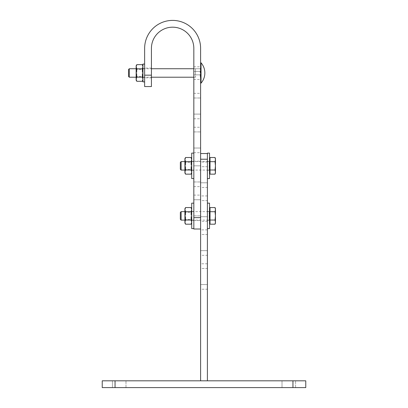 <?xml version="1.0" encoding="UTF-8"?>
<svg xmlns="http://www.w3.org/2000/svg" width="408" height="408" viewBox="0 0 408 408"><rect width="100%" height="100%" fill="white"/><g stroke="black" fill="none" stroke-linecap="round" stroke-linejoin="round"><path stroke-width="0.31" stroke-dasharray="2.04 1.53" d="M282.02 387.6L282.02 380.817L295.586 380.817L282.02 380.817L295.586 380.817L282.02 380.817L282.02 387.6L295.586 387.6L295.586 380.817L295.586 387.6L282.02 387.6M112.414 387.6L112.414 380.817L125.98 380.817L112.414 380.817L125.98 380.817L112.414 380.817L112.414 387.6L125.98 387.6L125.98 380.817L125.98 387.6L112.414 387.6M115.046 380.817L102.235 380.817L102.235 387.6L305.765 387.6L305.765 380.817L115.046 380.817L115.046 387.6M292.954 387.6L292.954 380.817M207.391 187.466L207.391 166.688L207.391 182.799L200.609 182.799L200.609 187.466L200.609 166.688L200.609 182.799L207.391 182.799L207.391 187.466L200.609 187.466M207.391 221.386L207.391 200.609L207.391 216.719L200.609 216.719L200.609 221.386L200.609 200.609L200.609 216.719L207.391 216.719L207.391 221.386L200.609 221.386M207.391 255.306L207.391 234.529L207.391 250.639L200.609 250.639L200.609 255.306L200.609 234.529L200.609 250.639L207.391 250.639L207.391 255.306L200.609 255.306M207.391 289.226L207.391 268.449L207.391 284.565L200.609 284.565L200.609 289.226L200.609 268.449L200.609 284.565L207.391 284.565L207.391 289.226L200.609 289.226M200.609 200.609L200.609 195.942L200.609 200.609L207.391 200.609L207.391 195.942L207.391 200.609L200.609 200.609M200.609 268.449L200.609 263.787L200.609 268.449L207.391 268.449L207.391 263.787L207.391 268.449L200.609 268.449M200.609 234.529L200.609 229.867L200.609 234.529L207.391 234.529L207.391 229.867L207.391 234.529L200.609 234.529M200.609 166.688L200.609 162.022L200.609 166.688L207.391 166.688L207.391 162.022L207.391 166.688L200.609 166.688M200.609 159.222L200.609 380.817L207.391 380.817L207.391 159.222L200.609 159.222M207.391 153.541L207.391 159.222M200.609 380.817L207.391 380.817M144.636 72.976L144.636 77.857L144.636 72.976M151.424 72.976L151.424 77.857L151.424 72.976M172.625 20.4A27.984 27.984 0 0 1 200.609 48.384L200.609 229.016L200.609 217.637L193.826 217.637L193.826 48.384A21.201 21.201 0 0 0 172.625 27.183A21.201 21.201 0 0 0 151.424 48.384L151.424 75.169L144.636 75.169L144.636 48.384A27.984 27.984 0 0 1 172.625 20.4M200.609 97.997L200.609 114.107L200.609 93.33L200.609 97.997L193.826 97.997L193.826 93.33L193.826 118.774L193.826 97.997L200.609 97.997M200.609 114.107L200.609 118.774L200.609 114.107L193.826 114.107L200.609 114.107M200.609 131.917L200.609 148.028L200.609 127.255L200.609 131.917L193.826 131.917L193.826 127.255L193.826 152.694L193.826 131.917L200.609 131.917M200.609 148.028L200.609 152.694L200.609 148.028L193.826 148.028L200.609 148.028M200.609 181.953L200.609 165.837L200.609 186.614L200.609 181.953L193.826 181.953L193.826 186.614L193.826 161.175L193.826 181.953L200.609 181.953M200.609 165.837L200.609 161.175L200.609 165.837L193.826 165.837L200.609 165.837M200.609 215.873L200.609 199.762L200.609 220.534L200.609 215.873L193.826 215.873L193.826 220.534L193.826 195.095L193.826 215.873L200.609 215.873M200.609 199.762L200.609 195.095L200.609 199.762L193.826 199.762L200.609 199.762M200.609 74.843L200.609 79.509L200.609 74.843L193.826 74.843L193.826 79.509L193.826 66.79L193.826 74.843L200.609 74.843M200.609 71.451L200.609 66.79L200.609 71.451L193.826 71.451L200.609 71.451M193.826 229.016L193.826 217.637M151.424 86.547L151.424 75.169M144.636 86.547L144.636 75.169M200.609 72.976L200.609 83.156L200.609 72.976M201.032 83.156L201.032 62.801M128.525 76.439L128.525 69.518M129.305 77.219L129.305 68.738M195.519 72.976L195.519 77.219L195.519 68.738L200.185 68.738L200.609 68.314L200.609 77.642L200.609 68.314L200.185 68.738L200.185 77.219L200.185 68.738L195.519 68.738L195.519 72.976M195.519 77.219L193.826 77.219M200.609 77.642L200.185 77.219L200.609 77.642M142.943 68.524L142.943 77.428L142.943 68.524L144.636 68.524L144.636 77.428L144.636 68.524M142.943 77.428L144.636 77.428M144.636 81.881L144.636 64.076L144.636 81.881M142.943 64.076L142.943 81.881M142.943 68.87L142.943 77.724L142.943 68.87M142.254 76.056L142.254 69.426L142.254 76.056M136.155 77.087L136.155 68.233L136.155 77.087M136.843 69.901L136.843 76.531L136.843 69.901M142.943 66.733L142.943 80.187L142.943 66.733L142.295 68.814L136.802 68.814L136.155 66.733L136.155 80.187M136.155 65.77L136.155 66.733L136.802 64.653M142.295 64.653L142.8 65.79M136.802 68.814L136.155 72.976L136.802 77.138L142.295 77.138L142.943 72.976L142.295 68.814M142.295 77.138L142.943 79.223L142.295 81.304M136.802 81.304L136.155 79.223L136.802 77.138M193.826 161.384L193.826 170.289L193.826 161.384L191.704 161.384L191.704 170.289L191.704 161.384M193.826 170.289L191.704 170.289M193.826 178.561L193.826 153.117L193.826 178.561M191.704 178.561L191.704 153.117M193.826 211.421L193.826 220.325L193.826 211.421L191.704 211.421L191.704 220.325L191.704 211.421M193.826 220.325L191.704 220.325M193.826 228.592L193.826 203.153L193.826 228.592M191.704 228.592L191.704 203.153M207.391 170.289L207.391 161.384L207.391 170.289L209.513 170.289L209.513 161.384L209.513 170.289M207.391 161.384L209.513 161.384M207.391 153.117L207.391 178.561L207.391 153.117M209.513 153.117L209.513 178.561M207.391 220.325L207.391 211.421L207.391 220.325L209.513 220.325L209.513 211.421L209.513 220.325M207.391 211.421L209.513 211.421M207.391 203.153L207.391 228.592L207.391 203.153M209.513 203.153L209.513 228.592M209.513 159.635L209.513 172.043L209.513 159.635M210.023 159.339L210.023 172.334L210.023 159.339M184.921 161.599L209.171 161.599L209.171 170.08L209.171 161.599A0.342 0.342 0 0 0 209.513 161.257L209.513 170.416L209.513 161.257M184.921 170.08L209.171 170.08A0.342 0.342 0 0 1 209.513 170.416M181.121 161.599L181.121 170.08M180.341 162.379L180.341 169.3M210.023 174.16L210.023 157.514M210.023 161.675L215.041 161.675L215.45 159.594L215.45 165.837L215.041 161.675M215.378 158.763L215.45 159.594L215.45 158.63M215.041 169.998L215.45 165.837L215.45 172.079L215.041 169.998L210.023 169.998M215.378 172.916L215.45 172.079L215.45 173.048M209.513 209.671L209.513 222.074L209.513 209.671M210.023 209.375L210.023 222.37L210.023 209.375M184.921 211.635L209.171 211.635L209.171 220.111L209.171 211.635A0.342 0.342 0 0 0 209.513 211.293L209.513 220.453L209.513 211.293M184.921 220.111L209.171 220.111A0.342 0.342 0 0 1 209.513 220.453M181.121 211.635L181.121 220.111M180.341 212.415L180.341 219.331M210.023 224.196L210.023 207.55M210.023 211.711L215.041 211.711L215.45 209.63L215.45 215.873L215.041 211.711M215.378 208.799L215.45 209.63L215.45 208.666M215.041 220.034L215.45 215.873L215.45 222.115L215.041 220.034L210.023 220.034M215.041 224.196L215.45 222.115L215.45 223.079M191.704 219.983L191.704 211.13L191.704 219.983M191.015 212.798L191.015 219.422L191.015 212.798M184.921 211.762L184.921 220.616L184.921 211.762M185.609 218.948L185.609 212.323L185.609 218.948M191.061 224.196L191.704 222.115L191.704 223.079L191.704 208.666L191.704 222.115L191.061 220.034L191.704 215.873L191.061 211.711L185.564 211.711L184.921 215.873L184.921 223.079M184.921 208.666L184.921 215.873L185.564 220.034L191.061 220.034M185.564 220.034L184.921 222.115L185.564 224.196M191.061 207.55L191.531 208.575M191.704 209.63L191.061 211.711M185.564 211.711L184.921 209.63L185.564 207.55M191.704 169.947L191.704 161.094L191.704 169.947M191.015 162.761L191.015 169.391L191.015 162.761M184.921 161.731L184.921 170.585L184.921 161.731M185.609 168.912L185.609 162.287L185.609 168.912M191.704 172.079L191.704 158.63L191.704 172.079L191.061 169.998L191.704 165.837L191.061 161.675L185.564 161.675L184.921 165.837L184.921 173.048M184.921 158.63L184.921 165.837L185.564 169.998L191.061 169.998M185.564 169.998L184.921 172.079L185.564 174.16M191.061 157.514L191.531 158.544M191.704 159.594L191.061 161.675M185.564 161.675L184.921 159.594L185.564 157.514M207.391 263.787L200.609 263.787M207.391 229.867L200.609 229.867M207.391 195.942L200.609 195.942M207.391 162.022L200.609 162.022M151.424 68.1L144.636 68.1M151.424 77.857L144.636 77.857M193.826 79.509L200.609 79.509M193.826 66.79L200.609 66.79M193.826 220.534L200.609 220.534M193.826 195.095L200.609 195.095M193.826 186.614L200.609 186.614M193.826 161.175L200.609 161.175M193.826 127.255L200.609 127.255M193.826 152.694L200.609 152.694M193.826 93.33L200.609 93.33M193.826 118.774L200.609 118.774M136.155 68.738L151.424 68.738M193.826 68.738L195.519 68.738M136.155 77.219L151.424 77.219M136.155 68.233L136.843 69.426L142.254 69.426L142.943 68.233M136.155 77.724L136.843 76.531L142.254 76.531L142.943 77.724M184.921 220.616L185.609 219.422L191.015 219.422L191.704 220.616M184.921 211.13L185.609 212.323L191.015 212.323L191.704 211.13M184.921 170.585L185.609 169.391L191.015 169.391L191.704 170.585M184.921 161.094L185.609 162.287L191.015 162.287L191.704 161.094"/><path stroke-width="0.61" d="M292.954 387.6L102.235 387.6L102.235 380.817L292.954 380.817L292.954 387.6L305.765 387.6L305.765 380.817L292.954 380.817M115.046 387.6L115.046 380.817M200.609 380.817L200.609 159.222L207.391 159.222L207.391 153.541L200.609 153.541M207.391 380.817L207.391 159.222M144.636 75.169L151.424 75.169L151.424 86.547L144.636 86.547L144.636 48.384A27.984 27.984 0 0 1 172.625 20.4A27.984 27.984 0 0 1 200.609 48.384L200.609 217.637L193.826 217.637L193.826 229.016L200.609 229.016M151.424 75.169L151.424 48.384A21.201 21.201 0 0 1 172.625 27.183A21.201 21.201 0 0 1 193.826 48.384L193.826 217.637M201.032 62.801L201.032 83.156A15.479 15.479 0 0 0 201.032 62.801L200.609 62.801M129.305 77.219L129.305 68.738L128.525 69.518L128.525 76.439L129.305 77.219L136.155 77.219M144.636 81.881L142.943 81.881L142.943 64.076L144.636 64.076M136.802 77.138L136.155 79.223L136.802 81.304L136.155 80.187L136.155 65.77L136.802 64.653L142.295 64.653L142.943 66.733L142.295 68.814L142.943 72.976L142.295 77.138L136.802 77.138L136.155 72.976L136.802 68.814L142.295 68.814M136.802 68.814L136.155 66.733L136.802 64.653M142.8 65.79L142.943 66.733M136.802 81.304L142.295 81.304L142.943 79.223L142.295 77.138M193.826 178.561L191.704 178.561L191.704 153.117L193.826 153.117M193.826 228.592L191.704 228.592L191.704 203.153L193.826 203.153M207.391 153.117L209.513 153.117L209.513 178.561L207.391 178.561M207.391 203.153L209.513 203.153L209.513 228.592L207.391 228.592M210.023 169.998L215.041 169.998L215.45 165.837L215.45 158.63L215.041 157.514L215.45 159.594L215.041 161.675L210.023 161.675L210.023 174.16L215.041 174.16L215.378 172.916M209.513 159.635L210.023 159.339M209.513 172.043L210.023 172.334M184.921 170.08L181.121 170.08L181.121 161.599L184.921 161.599M181.121 170.08L180.341 169.3L180.341 162.379L181.121 161.599M210.023 161.675L210.023 157.514L215.041 157.514L215.378 158.763M215.041 161.675L215.45 165.837L215.45 173.048L215.041 174.16L215.45 172.079L215.041 169.998M210.023 220.034L215.041 220.034L215.45 215.873L215.45 208.666L215.041 207.55L215.45 209.63L215.041 211.711L210.023 211.711L210.023 224.196L215.041 224.196L215.184 223.778M209.513 209.671L210.023 209.375M209.513 222.074L210.023 222.37M184.921 220.111L181.121 220.111L181.121 211.635L184.921 211.635M181.121 220.111L180.341 219.331L180.341 212.415L181.121 211.635M210.023 211.711L210.023 207.55L215.041 207.55L215.378 208.799M215.041 211.711L215.45 215.873L215.45 223.079L215.041 224.196L215.45 222.115L215.041 220.034M185.564 224.196L184.921 223.079L184.921 208.666L185.564 207.55L191.061 207.55L191.704 209.63L191.061 211.711L191.704 215.873L191.061 220.034L191.704 222.115L191.061 224.196L185.564 224.196L184.921 222.115L185.564 220.034L191.061 220.034M185.564 220.034L184.921 215.873L185.564 211.711L191.061 211.711M185.564 207.55L184.921 209.63L185.564 211.711M191.531 208.575L191.704 209.63M191.061 169.998L185.564 169.998L184.921 172.079L185.564 174.16L184.921 173.048L184.921 158.63L185.564 157.514L191.061 157.514L191.704 159.594L191.061 161.675L191.704 165.837L191.061 169.998L191.704 172.079L191.061 174.16L191.704 172.079M185.564 174.16L191.061 174.16L191.704 173.048M185.564 169.998L184.921 165.837L185.564 161.675L191.061 161.675M185.564 157.514L184.921 159.594L185.564 161.675M191.531 158.544L191.704 159.594M129.305 68.738L136.155 68.738M151.424 68.738L193.826 68.738M151.424 77.219L193.826 77.219M200.609 83.156L201.032 83.156M142.943 80.187L142.295 81.304M142.943 65.77L142.295 64.653M191.704 208.666L191.061 207.55M191.704 223.079L191.061 224.196M191.704 158.63L191.061 157.514"/></g></svg>
